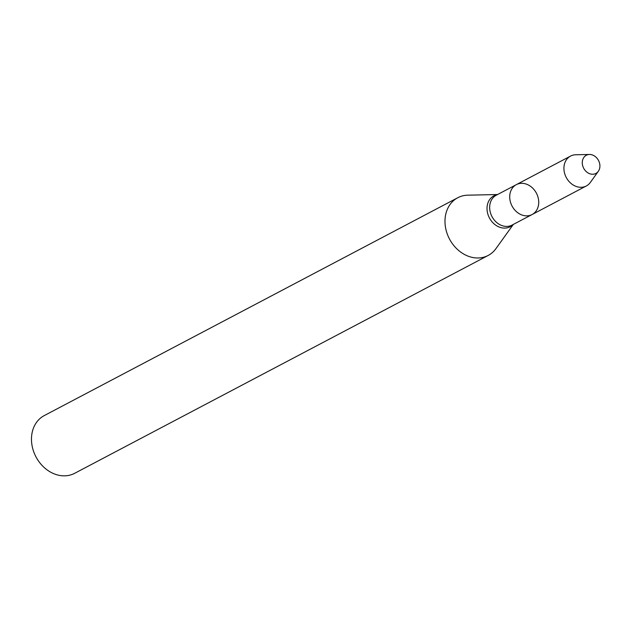 <?xml version="1.0" encoding="UTF-8"?>
<svg xmlns="http://www.w3.org/2000/svg" width="630" height="630" viewBox="0 0 630 630"><rect width="100%" height="100%" fill="white"/><g stroke="black" fill="none" stroke-linecap="round" stroke-linejoin="round"><path stroke-width="0.94" d="M532.098 214.539L512.033 225.107A16.9 13.773 62.2 0 1 496.944 222.721A16.9 13.773 62.2 0 1 489.667 206.734A16.9 13.773 62.2 0 1 496.283 195.206L516.348 184.637A16.9 13.773 62.2 0 0 509.725 196.158A16.9 13.773 62.2 0 0 517.002 212.152A16.9 13.773 62.2 0 0 532.098 214.539A16.9 13.773 62.2 0 0 536.406 193.166A16.9 13.773 62.2 0 0 516.348 184.637A16.9 13.773 62.2 0 0 509.725 196.158A16.9 13.773 62.2 0 0 517.002 212.152A16.9 13.773 62.2 0 0 532.098 214.539L586.302 185.976A16.9 13.773 62.2 0 0 590.318 182.456L598.319 171.305A10.277 8.379 62.2 0 0 598.5 160.453A10.277 8.379 62.2 0 0 589.452 154.468A10.277 8.379 62.2 0 0 582.277 162.272A10.277 8.379 62.2 0 0 588.255 173.061A10.277 8.379 62.2 0 0 598.319 171.305M497.566 194.528L467.775 195.182A32.618 26.586 62.2 0 0 457.782 197.726A32.618 26.586 62.2 0 0 445.008 219.964A32.618 26.586 62.2 0 0 459.057 250.827A32.618 26.586 62.2 0 0 488.195 255.441A32.618 26.586 62.2 0 0 495.936 248.637L513.324 224.43M457.782 197.726L44.281 415.579A32.618 26.586 62.2 0 0 31.5 437.826A32.618 26.586 62.2 0 0 45.549 468.688A32.618 26.586 62.2 0 0 74.686 473.295L488.195 255.441M589.452 154.468L575.726 154.767A16.9 13.773 62.2 0 0 570.552 156.082A16.9 13.773 62.2 0 0 563.929 167.604A16.9 13.773 62.2 0 0 571.213 183.59A16.9 13.773 62.2 0 0 586.302 185.976M497.275 194.686A17.451 14.222 62.2 0 0 487.029 207.758A17.451 14.222 62.2 0 0 496.243 225.516A17.451 14.222 62.2 0 0 513.025 224.587M516.348 184.637L570.552 156.082"/></g></svg>
